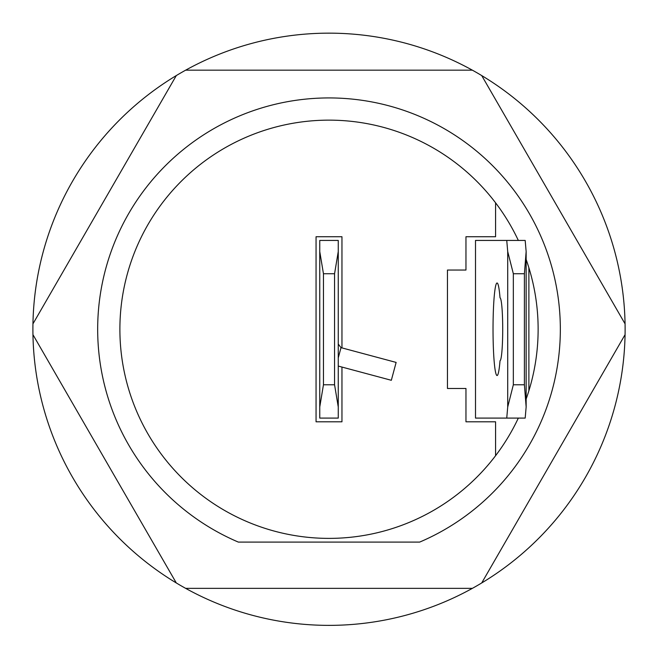 <?xml version="1.0" encoding="UTF-8"?>
<svg xmlns="http://www.w3.org/2000/svg" width="658" height="658" viewBox="0 0 658 658"><rect width="100%" height="100%" fill="white"/><g stroke="black" fill="none" stroke-linecap="round" stroke-linejoin="round"><path stroke-width="0.99" d="M185.655 70.167L472.362 70.167A296.108 296.108 0 0 0 32.949 323.859L176.303 75.571M323.456 273.744L319.755 251.537L319.755 406.989L323.456 384.782L323.456 273.744L334.56 273.744L334.56 384.782L323.456 384.782M334.56 273.744L338.261 251.537L338.261 240.433L319.755 240.433L319.755 251.537M338.261 344.068L341.009 347.646L396.132 362.418L391.337 380.291L338.261 366.07M319.755 406.989L319.755 418.093L338.261 418.093L338.261 406.989L334.56 384.782M472.362 70.167A296.108 296.108 0 0 1 481.714 75.571L625.067 323.859A296.108 296.108 0 0 0 481.714 75.571M625.067 323.859A296.108 296.108 0 0 1 625.067 334.667L481.714 582.955A296.108 296.108 0 0 0 625.067 334.667M481.714 582.955A296.108 296.108 0 0 1 472.362 588.359L185.655 588.359A296.108 296.108 0 0 0 472.362 588.359M185.655 588.359A296.108 296.108 0 0 1 176.303 582.955L32.949 334.667A296.108 296.108 0 0 0 176.303 582.955M32.949 334.667A296.108 296.108 0 0 1 32.949 323.859M518.331 240.433A209.129 209.129 0 0 0 187.991 174.839A209.129 209.129 0 0 0 187.991 483.688A209.129 209.129 0 0 0 518.331 418.093M526.145 399.044A209.129 209.129 0 0 0 526.145 259.482M528.884 267.74L528.884 390.786M500.022 297.811A31.461 2.739 90 0 1 502.712 329.263A31.461 2.739 90 0 1 500.022 360.716A46.266 4.03 90 0 1 497.07 375.529A46.266 4.03 90 0 1 493.031 329.263A46.266 4.03 90 0 1 497.07 282.998A46.266 4.03 90 0 1 500.022 297.811M526.145 251.537L525.183 240.433L475.504 240.433L475.504 418.093L525.183 418.093L526.145 406.989L526.145 251.537L524.401 273.744L524.401 384.782L526.145 406.989M338.261 251.537L338.261 406.989M524.401 384.782L513.339 384.782L513.339 273.744L524.401 273.744M506.742 418.093L507.713 406.989L513.339 384.782M550.104 261.21A231.336 231.336 0 0 1 419.672 542.093L238.344 542.093A231.336 231.336 0 0 1 174.164 157.394A231.336 231.336 0 0 1 550.104 261.21M495.573 202.804L495.573 236.732L465.963 236.732L465.963 270.043L447.456 270.043L447.456 388.483L465.963 388.483L465.963 421.794L495.573 421.794L495.573 455.723M341.963 367.057L341.963 421.794L316.054 421.794L316.054 236.732L341.963 236.732L341.963 347.901M513.339 273.744L507.713 251.537L506.742 240.433M341.009 347.646L338.261 357.878M507.713 406.989L507.713 251.537"/></g></svg>
